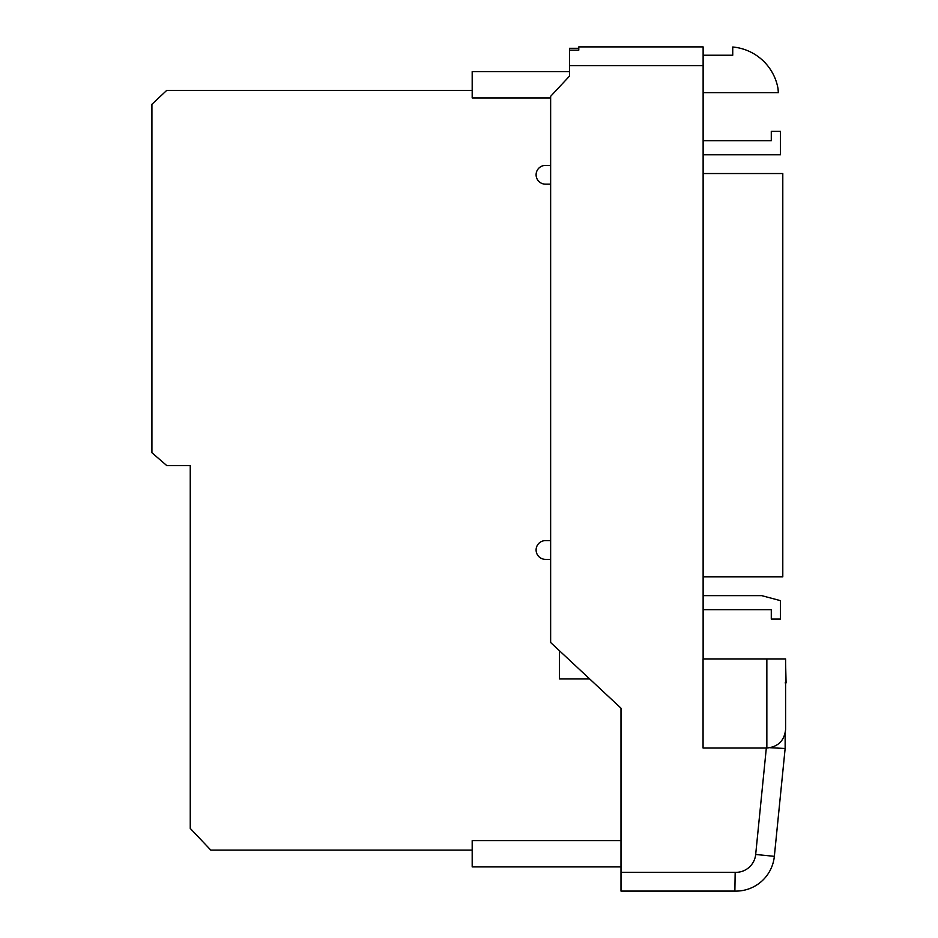 <?xml version="1.0" encoding="UTF-8"?>
<svg xmlns="http://www.w3.org/2000/svg" width="938" height="938" viewBox="0 0 938 938"><rect width="100%" height="100%" fill="white"/><g stroke="black" fill="none" stroke-linecap="round" stroke-linejoin="round"><path stroke-width="1.41" d="M703.125 55.236L732.742 55.236L732.742 47.006A50.558 50.558 0 0 1 778.036 88.711L778.341 92.698L703.125 92.698M620.991 840.589L472.189 840.589L472.189 866.911L620.991 866.911L620.991 867.931M472.189 90.365L166.753 90.365L151.921 104.282L151.921 452.737L166.753 465.565L190.25 465.565L190.25 828.406L210.816 850.133L472.189 850.133M588.747 678.092L589.674 678.948L559.435 678.948L559.435 650.726M550.641 559.365L545.482 559.365A9.38 9.38 0 0 1 536.102 549.985A9.38 9.38 0 0 1 545.482 540.605L550.641 540.605M550.641 184.165L545.482 184.165A9.38 9.38 0 0 1 536.102 174.785A9.38 9.38 0 0 1 545.482 165.405L550.641 165.405M569.472 71.605L472.189 71.605L472.189 97.939L550.641 97.939M620.991 872.328L735.169 872.328L734.876 891.088L620.991 891.088L620.991 708.178L550.641 642.518L550.641 96.321L569.472 76.154L569.472 48.295L578.781 48.295L578.781 50.16L578.781 46.9L703.125 46.9L703.125 658.933M770.227 747.738L785.141 748.477L785.141 733.528L785.141 748.477L774.342 856.335A38.61 38.61 0 0 1 734.876 891.088A38.61 38.61 0 0 0 774.342 856.335L755.676 854.471L766.323 748.043M569.472 50.16L578.781 50.16M766.85 748.043L703.066 748.043L703.066 658.933L785.61 658.933L785.61 729.377C784.414 740.633 778.165 746.859 766.85 748.043L766.85 658.933M785.141 682.911L786.079 682.911L785.61 663.389M703.125 154.782L780.451 154.782L780.451 131.332L771.282 131.332L771.282 140.712L703.125 140.712M703.125 173.542L782.796 173.542L782.796 576.87L703.125 576.87M703.125 609.7L771.282 609.7L771.282 619.08L780.451 619.08L780.451 600.66L761.691 595.63L703.125 595.63M703.125 65.66L569.472 65.66M735.169 872.328A19.85 19.85 0 0 0 755.676 854.471"/></g></svg>
